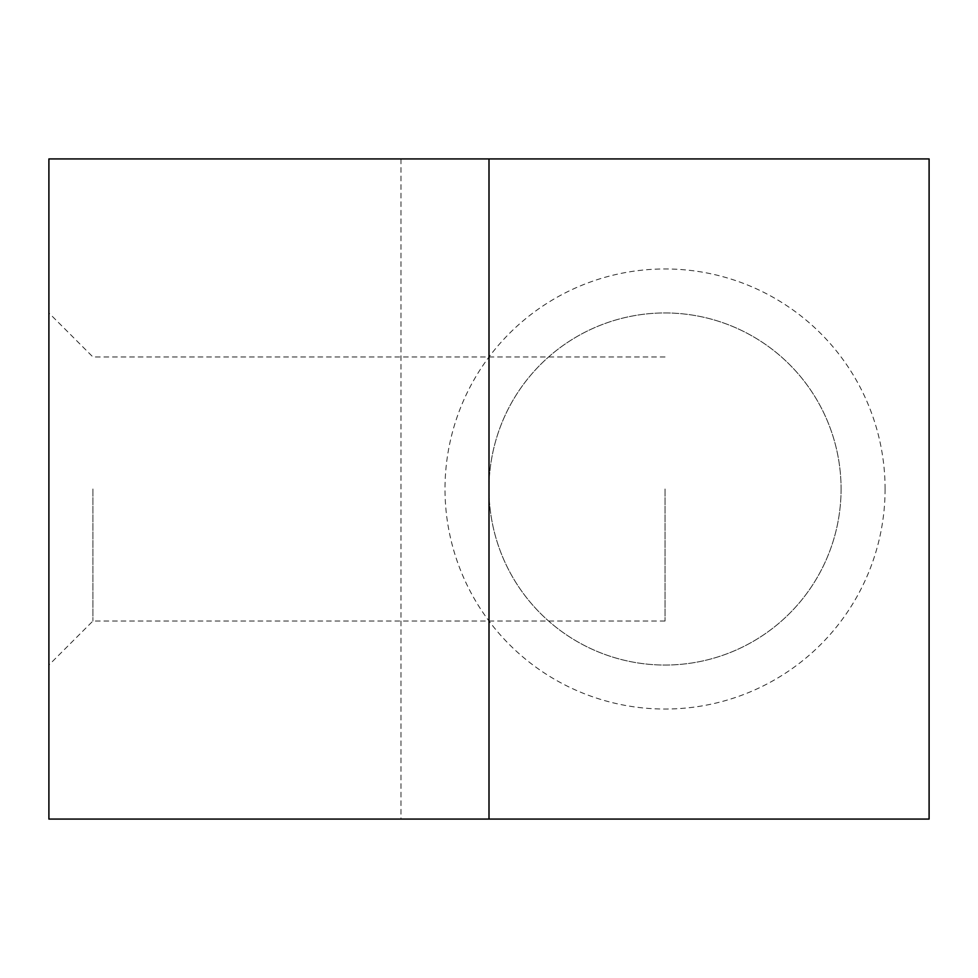 <?xml version="1.0" encoding="UTF-8"?>
<svg xmlns="http://www.w3.org/2000/svg" width="978" height="978" viewBox="0 0 978 978"><rect width="100%" height="100%" fill="white"/><g stroke="black" fill="none" stroke-linecap="round" stroke-linejoin="round"><path stroke-width="0.73" stroke-dasharray="4.89 3.67" d="M48.9 489L48.9 665.04L48.9 489M48.9 158.925L48.9 819.075L929.1 819.075L929.1 158.925L48.9 158.925M92.91 489L92.91 621.03L92.91 489M400.98 158.925L400.98 819.075M665.04 489L665.04 621.03L665.04 489M885.09 489A220.05 220.05 0 0 1 555.015 679.563A220.05 220.05 0 0 1 555.015 298.437A220.05 220.05 0 0 1 885.09 489M841.08 489A176.04 176.04 0 0 1 577.02 641.458A176.04 176.04 0 0 1 577.02 336.542A176.04 176.04 0 0 1 841.08 489A176.04 176.04 0 0 1 577.02 641.458A176.04 176.04 0 0 1 577.02 336.542A176.04 176.04 0 0 1 841.08 489M665.04 356.97L92.91 356.97L48.9 312.96M665.04 621.03L92.91 621.03L48.9 665.04"/><path stroke-width="1.47" d="M489 158.925L48.9 158.925L48.9 819.075L929.1 819.075L929.1 158.925L489 158.925L489 819.075"/></g></svg>
